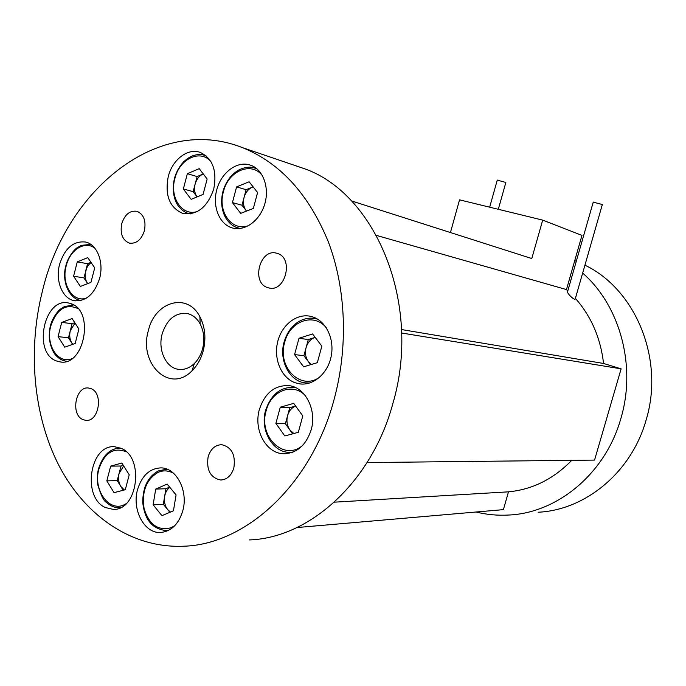 <?xml version="1.0" encoding="UTF-8"?>
<svg xmlns="http://www.w3.org/2000/svg" width="686" height="686" viewBox="0 0 686 686"><rect width="100%" height="100%" fill="white"/><g stroke="black" fill="none" stroke-linecap="round" stroke-linejoin="round"><path stroke-width="1.03" d="M497.264 180.109L505.856 182.459L498.31 209.29M593.244 202.113L602.342 204.539L575.177 299.13C574.388 299.619 572.467 298.281 569.414 295.126L567.373 292.382L593.27 202.036M294.56 354.593L303.898 355.691L306.093 347.622C307.671 342.4 310.647 339.004 315.02 337.426L308.288 339.544L298.993 338.267L312.576 333.953L321.837 346.147L317.326 362.68L303.641 366.813L294.56 354.593L298.993 338.267M275.883 423.391L280.282 407.192L293.685 403.377L302.792 415.93L298.324 432.326L284.819 435.962L275.883 423.391L285.393 423.725L287.571 415.725C289.003 410.897 291.696 407.681 295.64 406.069M170.462 512.056L167.71 509.629C164.94 505.976 163.911 501.603 164.623 496.493C165.36 492.445 167.075 489.384 169.785 487.292M106.819 480.877L110.678 466.137L121.842 463.024L129.217 474.806L125.289 489.71L114.056 492.668L106.819 480.877L117.203 480.612L119.115 473.314L123.677 465.957M58.061 336.637L61.714 322.403L72.107 318.553L78.899 329.074L75.186 343.463L64.733 347.176L58.061 336.637L68.471 337.769L70.289 330.721L75.006 323.037M73.591 276.201L77.278 261.863L87.799 257.627L94.702 267.866L90.964 282.358L80.373 286.456L73.591 276.201L83.898 277.907L86.745 267.917L88.657 264.805L91.101 262.524M183.351 188.959L193.143 191.66L195.124 184.114C196.548 179.218 199.163 175.873 202.987 174.073L197.114 176.559L187.355 173.695L199.214 168.653L207.146 179.003L203.073 194.447L191.145 199.352L183.351 188.959L187.355 173.695M232.425 202.602L236.593 186.901L249.129 181.781L257.584 192.526L253.348 208.424L240.726 213.38L232.425 202.602L241.987 205.243L244.053 197.474C245.528 192.44 248.289 189.01 252.328 187.192L253.16 186.901M105.412 507.554C81.668 497.367 89.857 444.099 114.751 446.757L120.976 448.275C144.677 457.125 137.895 510.787 113.216 509.372L105.412 507.554M311.17 429.865C305.999 445.437 296.772 453.395 283.507 453.729C265.962 453.455 253.348 429.736 259.385 409.456C264.805 393.061 274.614 385.112 288.823 385.618C305.261 387.084 317.103 409.988 311.17 429.865M248.958 164.691L250.93 165.3C263.244 169.716 269.735 187.835 264.659 204.351C259.745 220.918 244.585 231.688 232.16 227.889L232.134 227.881C219.297 224.185 212.257 206.435 216.742 189.833C221.046 173.181 235.967 161.313 248.958 164.691M56.286 360.905C32.534 352.553 44.075 297.218 68.428 302.972L71.01 303.675C94.84 310.792 84.421 366.658 60.171 361.934L56.286 360.905M182.742 510.95C178.6 524.224 171.251 531.401 160.696 532.482C144.334 533.751 131.669 509.638 137.569 489.538C141.856 475.681 149.608 468.461 160.824 467.886C176.379 467.569 188.599 491.022 182.742 510.95M312.782 316.941C326.107 321.194 334.639 339.021 331.218 356.154C327.959 373.321 313.528 385.849 299.773 383.886L294.911 382.677C281.337 377.72 273.534 359.147 277.581 342.203C281.457 325.207 296.429 313.202 310.475 316.306L312.782 316.941M82.997 419.626C70.358 414.859 75.486 385.892 88.597 388.036L91.041 388.67C103.68 393.078 98.913 422.173 85.844 420.346L82.997 419.626M233.849 467.955C231.388 475.647 226.972 479.668 220.618 480.02C210.396 477.748 206.237 470.004 208.132 456.782C210.653 448.893 215.207 444.871 221.784 444.7C231.722 447.169 235.744 454.921 233.849 467.955M277.058 253.348C294.174 257.516 285.539 292.888 268.663 287.88L267.84 287.648C250.707 283.009 259.934 247.715 276.87 253.297L277.058 253.348M168.25 176.611C172.383 159.546 188.041 147.584 200.466 152.506C212.789 158.706 217.213 170.883 213.749 189.036C207.275 207.498 196.899 215.618 182.613 213.372C169.528 207.524 164.734 195.27 168.25 176.611M59.588 264.324C64.784 248.186 73.445 240.752 85.587 242.038C97.086 244.353 104.109 262.163 99.633 278.345C94.522 294.054 86.136 301.506 74.465 300.708C62.375 298.882 55.094 280.694 59.588 264.324M121.739 223.679C124.826 214.435 129.903 210.319 136.977 211.314C143.734 214.281 146.212 220.755 144.412 230.719C141.35 239.817 136.36 243.95 129.44 243.127C122.485 240.254 119.921 233.763 121.739 223.679M162.179 333.885C166.938 319.359 175.196 312.55 186.944 313.459C192.474 314.617 196.873 318.107 200.149 323.929C203.991 331.441 204.797 339.759 202.576 348.874C200.955 354.791 198.211 359.67 194.361 363.503C189.559 368.039 184.363 369.994 178.754 369.36C165.952 368.108 157.609 349.894 162.179 333.885M148.408 330.472C154.916 301.506 187.458 291.97 199.9 316.769C205.148 327.016 206.254 338.378 203.21 350.855C200.989 358.958 197.251 365.621 191.986 370.834C169.742 394.141 138.263 363.529 148.408 330.472M334.073 399.544C311.478 484.633 245.965 544.358 183.985 546.21C131.884 548.603 85.253 515.932 59.133 465.94C33.194 415.562 27.517 350.229 42.429 291.044C66.328 189.705 157.857 114.185 242.312 147.576C280.214 162.839 308.923 194.344 328.431 242.089C346.07 288.815 348.402 346.962 334.073 399.544M294.363 165.275L303.529 168.396C375.551 192.74 422.37 303.924 392.872 403.505C371.683 482.344 309.257 537.961 249.37 539.933M574.739 260.646L576.291 261.255M584.926 265.173C635.596 289.278 664.923 359.558 645.946 420.561C631.197 472.637 585.098 510.135 538.158 512.228M450.436 232.537L459.543 199.84L542.695 220.112L581.968 235.401L573.333 265.542L574.765 266.597M582.654 273.079C619.99 305.562 636.702 366.247 620.761 418.872C605.344 473.589 557.409 512.931 508.866 515.032C497.693 515.675 486.751 514.663 476.067 512.013M573.333 265.542L566.447 289.569L567.828 290.795M575.391 298.393C591.178 316.263 600.576 337.949 603.56 363.46L621.122 368.836L594.556 460.092L367.079 462.57M571.738 460.34C553.456 479.068 532.379 489.564 508.498 491.836L503.395 509.638L296.961 527.543M542.695 220.112L531.787 258.545L351.421 200.895M566.447 289.569L376.537 235.435M603.56 363.46L401.542 329.554M621.122 368.836L401.644 333.019M508.498 491.836L334.322 502.178M253.134 186.866L246.12 189.705L236.593 186.901M241.987 205.243L246.111 210.568C243.521 206.949 242.835 202.584 244.053 197.474L246.12 189.705M246.111 210.568L246.523 211.108L246.111 210.568M193.143 191.66L197.011 196.796C194.584 193.306 193.949 189.079 195.124 184.114L197.114 176.559M90.981 262.344L87.551 263.716L77.278 261.863M83.898 277.907L87.268 282.984C85.158 279.545 84.635 275.489 85.724 270.816L87.551 263.716M87.722 283.61L87.268 282.984L87.697 283.618M74.774 322.686L72.107 323.672L61.714 322.403M68.471 337.769L71.798 342.974C69.715 339.45 69.209 335.368 70.289 330.721L72.107 323.672M72.81 344.303L71.798 342.974L72.673 344.355M123.326 465.382L121.036 466.017L110.678 466.137M117.203 480.612L120.805 486.434C118.549 482.507 117.983 478.133 119.115 473.314L121.036 466.017M124.295 489.976L120.805 486.434L123.18 490.267M153.124 504.785L161.922 515.666L173.447 510.796L176.07 494.906L167.144 484.084L155.722 489.092L153.124 504.785L163.337 504.261L169.879 512.296M163.337 504.261L165.909 488.732L155.722 489.092M165.909 488.732L169.631 487.103M295.623 406.043L289.749 407.707L280.282 407.192M285.393 423.725L289.826 429.925C287.04 425.74 286.294 421.007 287.571 415.725L289.749 407.707M293.848 433.526L289.826 429.925L292.63 433.852M303.898 355.691L308.4 361.719C305.57 357.638 304.807 352.947 306.093 347.622L308.288 339.544M311.307 364.498L308.4 361.719L310.629 364.703M317.627 319.187L315.44 318.596C310.835 317.652 306.213 318.167 301.557 320.139C298.376 321.888 298.076 321.322 292.039 327.119C288.437 331.321 285.788 336.269 284.107 341.954C278.507 360.913 290.178 381.682 305.261 382.882L309.609 383.02M320.242 376.717C301.137 391.697 276.827 367.25 284.716 342.22C289.724 321.014 314.068 312.173 326.373 327.882M296.043 387.839L294.011 387.479C280.668 386.724 271.202 394.33 265.611 410.305C259.66 430.242 273.071 452.46 288.969 452.28L293.059 452.083M302.818 445.248C284.098 461.995 258.013 436.433 266.202 410.622C270.91 391.003 292.399 382.205 305.107 395.376M167.067 469.181L158.86 470.742M174.844 525.622L171.063 527.731C158.132 531.067 149.145 524.713 144.103 508.669C141.573 491.656 146.229 479.557 158.08 472.371C163.354 470.107 168.55 470.442 173.669 473.357M117.7 448.25L120.59 448.112C110.446 448.138 103.097 454.964 98.544 468.598C97.309 473.503 97.043 478.871 97.764 484.719C100.885 495.198 103.732 501.063 106.313 502.323C110.335 505.985 114.613 507.786 119.15 507.717L120.402 507.649M126.104 503.687C110.343 514.234 92.413 490.584 98.947 468.881C104.606 452.674 113.704 446.972 126.233 451.774M71.721 304.824L73.659 304.97L64.347 306.582L60.385 309.154C58.036 310.681 52.076 318.433 50.447 325.773C49.555 329.023 49.169 333.096 49.315 338.001C50.361 348.145 54.751 354.499 55.695 355.177C58.893 358.727 62.417 360.733 66.285 361.188L66.859 361.248M71.85 358.718C57.898 364.523 45.422 344.629 50.798 325.953C56.724 309.112 65.762 303.298 77.912 308.529M88.717 244.079L90.749 244.353L81.325 245.382L77.226 247.697C74.542 249.181 67.657 257.524 65.865 265.654C61.234 282.083 69.903 299.25 80.579 300.305L81.222 300.408M86.427 298.118C72.639 303.041 61.02 284.004 66.216 265.808C69.972 249.73 84.97 240.314 94.9 248.246M205.98 155.705L205.586 155.559C201.873 154.23 197.902 154.204 193.666 155.49C190.794 156.262 187.441 158.38 183.616 161.853C179.389 166.389 176.328 171.886 174.441 178.351C171.114 193.675 175.89 203.107 178.737 206.477C181.533 210.045 184.808 212.377 188.564 213.483L190.296 213.895M197.491 211.459C182.142 216.725 169.339 197.542 174.896 178.48C179.406 158.929 200.286 148.793 210.936 161.63M256.813 168.739L255.869 168.362C251.007 166.389 245.425 166.878 239.105 169.828C231.268 174.244 225.865 181.498 222.907 191.591C220.583 201.341 221.475 210.027 225.583 217.659C228.97 223.156 233.103 226.569 237.956 227.906L240.477 228.464M248.958 225.462C232.28 232.288 217.376 212.051 223.422 191.728C228.232 170.848 251.625 160.918 262.549 175.839M256.658 168.61L252.174 167.41M205.929 155.671L202.421 154.744M166.998 469.155L158.38 470.922C147.953 476.684 142.739 487.249 142.739 502.624C144.317 516.104 149.514 528.786 166.492 530.638L168.404 530.467M295.546 387.599L289.192 387.427M317.086 318.861L310.424 318.132M497.29 180.041L489.667 207.181M309 383.2L307.337 383.062M292.536 452.288L290.975 452.28M240.289 228.489L239.5 228.292M285.616 453.729L283.507 453.729M162.179 532.362L160.696 532.482M301.951 384.066L299.773 383.886M221.552 479.994L220.618 480.02M269.667 288.069L268.663 287.88M200.149 323.929L199.9 316.769M242.312 147.576L303.529 168.396M194.361 363.503L191.986 370.834M130.1 243.264L129.44 243.127M75.589 300.862L74.465 300.708M184.011 213.723L182.613 213.372M86.487 420.372L85.844 420.346M61.286 362.028L60.171 361.934M233.746 228.284L232.134 227.881M114.519 509.295L113.216 509.372M168.336 530.492L167.907 530.527"/></g></svg>
